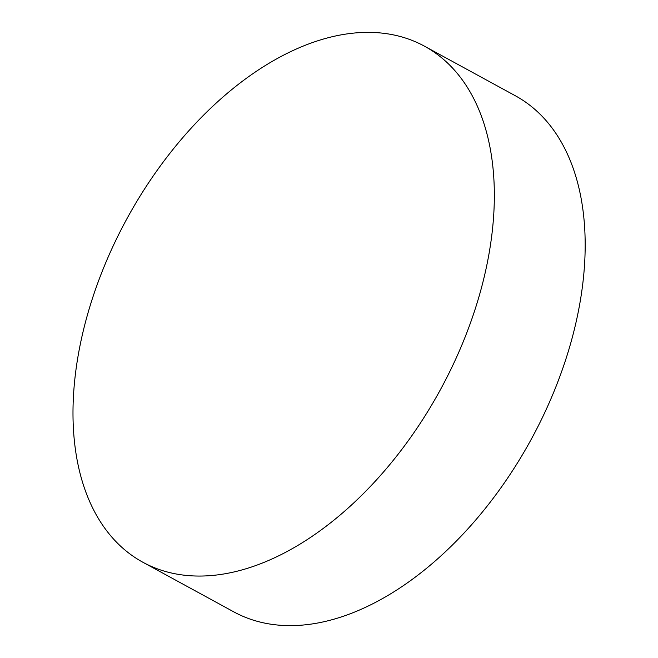 <?xml version="1.0" encoding="UTF-8"?>
<svg xmlns="http://www.w3.org/2000/svg" width="658" height="658" viewBox="0 0 658 658"><rect width="100%" height="100%" fill="white"/><g stroke="black" fill="none" stroke-linecap="round" stroke-linejoin="round"><path stroke-width="0.99" d="M142.868 562.253L233.722 611.825A293.953 178.54 -61.4 0 0 381.369 599.216A293.953 178.54 -61.4 0 0 572.444 336.888A293.953 178.54 -61.4 0 0 515.313 95.747L424.459 46.175A293.953 178.54 -61.4 0 0 276.812 58.784A293.953 178.54 -61.4 0 0 73.096 421.087A293.953 178.54 -61.4 0 0 142.868 562.253A293.953 178.54 -61.4 0 0 290.515 549.644A293.953 178.54 -61.4 0 0 494.232 187.341A293.953 178.54 -61.4 0 0 424.459 46.175"/></g></svg>
